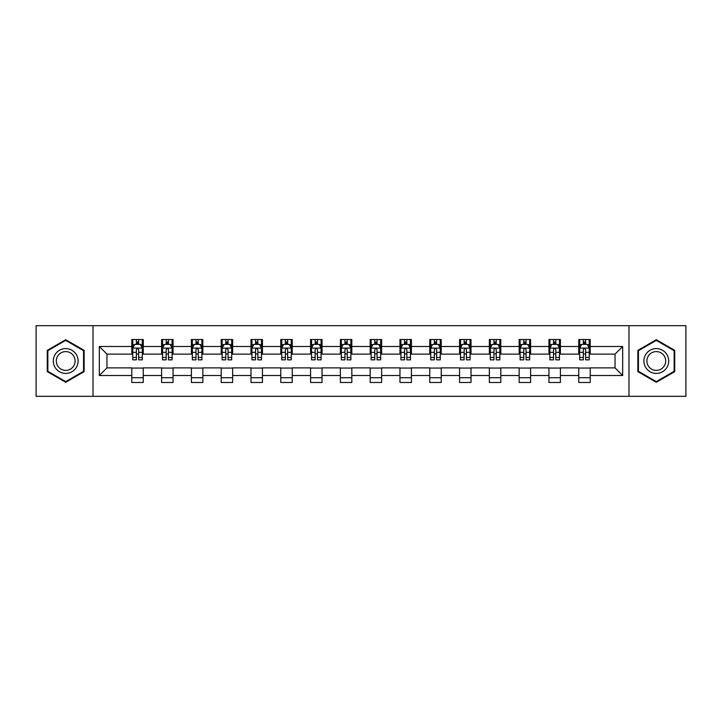 <?xml version="1.0" encoding="UTF-8"?>
<svg xmlns="http://www.w3.org/2000/svg" width="722" height="722" viewBox="0 0 722 722"><rect width="100%" height="100%" fill="white"/><g stroke="black" fill="none" stroke-linecap="round" stroke-linejoin="round"><path stroke-width="1.08" d="M628.979 396.333L685.9 396.333L685.9 325.667L628.979 325.667L628.979 396.333L93.021 396.333L93.021 325.667L36.1 325.667L36.1 396.333L93.021 396.333M628.979 325.667L93.021 325.667M590.208 346.488L590.208 339.511L578.746 339.511L578.746 346.488L560.407 346.488L560.407 339.511L548.946 339.511L548.946 346.488L530.616 346.488L530.616 339.511L519.154 339.511L519.154 346.488L500.815 346.488L500.815 339.511L489.354 339.511L489.354 346.488L471.015 346.488L471.015 339.511L459.562 339.511L459.562 346.488L441.223 346.488L441.223 339.511L429.761 339.511L429.761 346.488L411.423 346.488L411.423 339.511L399.961 339.511L399.961 346.488L381.631 346.488L381.631 339.511L370.169 339.511L370.169 346.488L351.831 346.488L351.831 339.511L340.369 339.511L340.369 346.488L322.039 346.488L322.039 339.511L310.577 339.511L310.577 346.488L292.239 346.488L292.239 339.511L280.777 339.511L280.777 346.488L262.438 346.488L262.438 339.511L250.985 339.511L250.985 346.488L232.646 346.488L232.646 339.511L221.185 339.511L221.185 346.488L202.846 346.488L202.846 339.511L191.384 339.511L191.384 346.488L173.054 346.488L173.054 339.511L161.593 339.511L161.593 346.488L143.254 346.488L143.254 339.511L131.792 339.511L131.792 346.488L99.32 346.488L99.32 375.512L106.964 367.877L131.792 367.877L131.792 382.489L143.254 382.489L143.254 367.877L161.593 367.877L161.593 382.489L173.054 382.489L173.054 367.877L191.384 367.877L191.384 382.489L202.846 382.489L202.846 367.877L221.185 367.877L221.185 382.489L232.646 382.489L232.646 367.877L250.985 367.877L250.985 382.489L262.438 382.489L262.438 367.877L280.777 367.877L280.777 382.489L292.239 382.489L292.239 367.877L310.577 367.877L310.577 382.489L322.039 382.489L322.039 367.877L340.369 367.877L340.369 382.489L351.831 382.489L351.831 367.877L370.169 367.877L370.169 382.489L381.631 382.489L381.631 367.877L399.961 367.877L399.961 382.489L411.423 382.489L411.423 367.877L429.761 367.877L429.761 382.489L441.223 382.489L441.223 367.877L459.562 367.877L459.562 382.489L471.015 382.489L471.015 367.877L489.354 367.877L489.354 382.489L500.815 382.489L500.815 367.877L519.154 367.877L519.154 382.489L530.616 382.489L530.616 367.877L548.946 367.877L548.946 382.489L560.407 382.489L560.407 367.877L578.746 367.877L578.746 382.489L590.208 382.489L590.208 367.877L615.036 367.877L615.036 354.123L590.208 354.123L590.208 346.488L622.68 346.488L622.68 375.512L590.208 375.512M578.746 375.512L560.407 375.512M548.946 375.512L530.616 375.512M519.154 375.512L500.815 375.512M489.354 375.512L471.015 375.512M459.562 375.512L441.223 375.512M429.761 375.512L411.423 375.512M399.961 375.512L381.631 375.512M370.169 375.512L351.831 375.512M340.369 375.512L322.039 375.512M310.577 375.512L292.239 375.512M280.777 375.512L262.438 375.512M250.985 375.512L232.646 375.512M221.185 375.512L202.846 375.512M191.384 375.512L173.054 375.512M161.593 375.512L143.254 375.512M131.792 375.512L99.32 375.512M578.746 346.488L578.746 354.123L560.407 354.123L560.407 346.488M548.946 346.488L548.946 354.123L530.616 354.123L530.616 346.488M519.154 346.488L519.154 354.123L500.815 354.123L500.815 346.488M489.354 346.488L489.354 354.123L471.015 354.123L471.015 346.488M459.562 346.488L459.562 354.123L441.223 354.123L441.223 346.488M429.761 346.488L429.761 354.123L411.423 354.123L411.423 346.488M399.961 346.488L399.961 354.123L381.631 354.123L381.631 346.488M370.169 346.488L370.169 354.123L351.831 354.123L351.831 346.488M340.369 346.488L340.369 354.123L322.039 354.123L322.039 346.488M310.577 346.488L310.577 354.123L292.239 354.123L292.239 346.488M280.777 346.488L280.777 354.123L262.438 354.123L262.438 346.488M250.985 346.488L250.985 354.123L232.646 354.123L232.646 346.488M221.185 346.488L221.185 354.123L202.846 354.123L202.846 346.488M191.384 346.488L191.384 354.123L173.054 354.123L173.054 346.488M161.593 346.488L161.593 354.123L143.254 354.123L143.254 346.488M131.792 346.488L131.792 354.123L106.964 354.123L99.32 346.488M106.964 354.123L106.964 367.877M622.68 375.512L615.036 367.877M615.036 354.123L622.68 346.488M131.792 344.286L132.749 344.286M136.377 344.286L138.669 344.286M142.297 344.286L143.254 344.286M131.792 353.933L132.749 353.933M136.377 353.933L138.669 353.933M142.297 353.933L143.254 353.933M131.792 368.067L143.254 368.067M131.792 377.714L143.254 377.714M161.593 368.067L173.054 368.067M161.593 377.714L173.054 377.714M161.593 344.286L162.549 344.286M166.177 344.286L168.47 344.286M172.098 344.286L173.054 344.286M161.593 353.933L162.549 353.933M166.177 353.933L168.47 353.933M172.098 353.933L173.054 353.933M191.384 368.067L202.846 368.067M191.384 377.714L202.846 377.714M191.384 344.286L192.341 344.286M195.969 344.286L198.261 344.286M201.889 344.286L202.846 344.286M191.384 353.933L192.341 353.933M195.969 353.933L198.261 353.933M201.889 353.933L202.846 353.933M221.185 368.067L232.646 368.067M221.185 377.714L232.646 377.714M221.185 344.286L222.141 344.286M225.769 344.286L228.062 344.286M231.69 344.286L232.646 344.286M221.185 353.933L222.141 353.933M225.769 353.933L228.062 353.933M231.69 353.933L232.646 353.933M250.985 368.067L262.438 368.067M250.985 377.714L262.438 377.714M250.985 344.286L251.933 344.286M255.561 344.286L257.853 344.286M261.49 344.286L262.438 344.286M250.985 353.933L251.933 353.933M255.561 353.933L257.853 353.933M261.49 353.933L262.438 353.933M280.777 368.067L292.239 368.067M280.777 377.714L292.239 377.714M280.777 344.286L281.733 344.286M285.361 344.286L287.654 344.286M291.282 344.286L292.239 344.286M280.777 353.933L281.733 353.933M285.361 353.933L287.654 353.933M291.282 353.933L292.239 353.933M310.577 368.067L322.039 368.067M310.577 377.714L322.039 377.714M310.577 344.286L311.534 344.286M315.162 344.286L317.454 344.286M321.082 344.286L322.039 344.286M310.577 353.933L311.534 353.933M315.162 353.933L317.454 353.933M321.082 353.933L322.039 353.933M340.369 368.067L351.831 368.067M340.369 377.714L351.831 377.714M340.369 344.286L341.325 344.286M344.954 344.286L347.246 344.286M350.874 344.286L351.831 344.286M340.369 353.933L341.325 353.933M344.954 353.933L347.246 353.933M350.874 353.933L351.831 353.933M370.169 368.067L381.631 368.067M370.169 377.714L381.631 377.714M370.169 344.286L371.126 344.286M374.754 344.286L377.046 344.286M380.675 344.286L381.631 344.286M370.169 353.933L371.126 353.933M374.754 353.933L377.046 353.933M380.675 353.933L381.631 353.933M399.961 368.067L411.423 368.067M399.961 377.714L411.423 377.714M399.961 344.286L400.918 344.286M404.546 344.286L406.838 344.286M410.466 344.286L411.423 344.286M399.961 353.933L400.918 353.933M404.546 353.933L406.838 353.933M410.466 353.933L411.423 353.933M429.761 368.067L441.223 368.067M429.761 377.714L441.223 377.714M429.761 344.286L430.718 344.286M434.346 344.286L436.639 344.286M440.267 344.286L441.223 344.286M429.761 353.933L430.718 353.933M434.346 353.933L436.639 353.933M440.267 353.933L441.223 353.933M459.562 368.067L471.015 368.067M459.562 377.714L471.015 377.714M459.562 344.286L460.51 344.286M464.147 344.286L466.439 344.286M470.067 344.286L471.015 344.286M459.562 353.933L460.51 353.933M464.147 353.933L466.439 353.933M470.067 353.933L471.015 353.933M489.354 368.067L500.815 368.067M489.354 377.714L500.815 377.714M489.354 344.286L490.31 344.286M493.938 344.286L496.231 344.286M499.859 344.286L500.815 344.286M489.354 353.933L490.31 353.933M493.938 353.933L496.231 353.933M499.859 353.933L500.815 353.933M519.154 368.067L530.616 368.067M519.154 377.714L530.616 377.714M519.154 344.286L520.111 344.286M523.739 344.286L526.031 344.286M529.659 344.286L530.616 344.286M519.154 353.933L520.111 353.933M523.739 353.933L526.031 353.933M529.659 353.933L530.616 353.933M548.946 368.067L560.407 368.067M548.946 377.714L560.407 377.714M548.946 344.286L549.902 344.286M553.53 344.286L555.823 344.286M559.451 344.286L560.407 344.286M548.946 353.933L549.902 353.933M553.53 353.933L555.823 353.933M559.451 353.933L560.407 353.933M578.746 368.067L590.208 368.067M578.746 377.714L590.208 377.714M578.746 344.286L579.703 344.286M583.331 344.286L585.623 344.286M589.251 344.286L590.208 344.286M578.746 353.933L579.703 353.933M583.331 353.933L585.623 353.933M589.251 353.933L590.208 353.933M65.702 382.281L84.14 371.64L84.14 350.36L65.702 339.719L47.273 350.36L47.273 371.64L65.702 382.281M674.727 350.36L656.298 339.719L637.86 350.36L637.86 371.64L656.298 382.281L674.727 371.64L674.727 350.36M138.669 341.993L136.377 341.993M142.297 357.462L138.669 357.462L138.669 359.854L142.297 359.854L142.297 348.203L140.393 344.385L134.662 344.385L132.749 348.203L132.749 359.854L136.377 359.854L136.377 357.462L132.749 357.462M132.749 348.203L132.749 339.511M142.297 348.203L142.297 339.511M136.377 344.385L136.377 339.511M138.669 339.511L138.669 344.385M138.669 357.462L138.669 349.638C137.911 348.166 137.144 348.166 136.377 349.638L136.377 357.462M76.46 367.209A12.418 12.418 0 0 0 71.911 350.251A12.418 12.418 0 0 0 54.953 354.791A12.418 12.418 0 0 0 59.502 371.749A12.418 12.418 0 0 0 76.46 367.209M73.843 365.702A9.404 9.404 0 0 0 70.404 352.859A9.404 9.404 0 0 0 57.561 356.298A9.404 9.404 0 0 0 61.009 369.141A9.404 9.404 0 0 0 73.843 365.702M47.851 371.307L47.851 350.693L65.702 340.378L83.562 350.693L83.562 371.307L65.702 381.622L47.851 371.307M656.298 348.582A12.418 12.418 0 0 0 643.88 361A12.418 12.418 0 0 0 656.298 373.418A12.418 12.418 0 0 0 668.707 361A12.418 12.418 0 0 0 656.298 348.582M656.298 351.596A9.404 9.404 0 0 0 646.894 361A9.404 9.404 0 0 0 656.298 370.404A9.404 9.404 0 0 0 665.693 361A9.404 9.404 0 0 0 656.298 351.596M674.149 371.307L656.298 381.622L638.438 371.307L638.438 350.693L656.298 340.378L674.149 350.693L674.149 371.307M168.47 341.993L166.177 341.993M172.098 357.462L168.47 357.462L168.47 359.854L172.098 359.854L172.098 348.203L170.184 344.385L164.454 344.385L162.549 348.203L162.549 359.854L166.177 359.854L166.177 357.462L162.549 357.462M162.549 348.203L162.549 339.511M172.098 348.203L172.098 339.511M166.177 344.385L166.177 339.511M168.47 339.511L168.47 344.385M168.47 357.462L168.47 349.638C167.703 348.166 166.935 348.166 166.177 349.638L166.177 357.462M198.261 341.993L195.969 341.993M201.889 357.462L198.261 357.462L198.261 359.854L201.889 359.854L201.889 348.203L199.985 344.385L194.254 344.385L192.341 348.203L192.341 359.854L195.969 359.854L195.969 357.462L192.341 357.462M192.341 348.203L192.341 339.511M201.889 348.203L201.889 339.511M195.969 344.385L195.969 339.511M198.261 339.511L198.261 344.385M198.261 357.462L198.261 349.638C197.503 348.166 196.736 348.166 195.969 349.638L195.969 357.462M228.062 341.993L225.769 341.993M231.69 357.462L228.062 357.462L228.062 359.854L231.69 359.854L231.69 348.203L229.776 344.385L224.046 344.385L222.141 348.203L222.141 359.854L225.769 359.854L225.769 357.462L222.141 357.462M222.141 348.203L222.141 339.511M231.69 348.203L231.69 339.511M225.769 344.385L225.769 339.511M228.062 339.511L228.062 344.385M228.062 357.462L228.062 349.638C227.295 348.166 226.537 348.166 225.769 349.638L225.769 357.462M257.853 341.993L255.561 341.993M261.49 357.462L257.853 357.462L257.853 359.854L261.49 359.854L261.49 348.203L259.577 344.385L253.846 344.385L251.933 348.203L251.933 359.854L255.561 359.854L255.561 357.462L251.933 357.462M251.933 348.203L251.933 339.511M261.49 348.203L261.49 339.511M255.561 344.385L255.561 339.511M257.853 339.511L257.853 344.385M257.853 357.462L257.853 349.638C257.095 348.166 256.328 348.166 255.561 349.638L255.561 357.462M287.654 341.993L285.361 341.993M291.282 357.462L287.654 357.462L287.654 359.854L291.282 359.854L291.282 348.203L289.369 344.385L283.647 344.385L281.733 348.203L281.733 359.854L285.361 359.854L285.361 357.462L281.733 357.462M281.733 348.203L281.733 339.511M291.282 348.203L291.282 339.511M285.361 344.385L285.361 339.511M287.654 339.511L287.654 344.385M287.654 357.462L287.654 349.638C286.887 348.166 286.129 348.166 285.361 349.638L285.361 357.462M317.454 341.993L315.162 341.993M321.082 357.462L317.454 357.462L317.454 359.854L321.082 359.854L321.082 348.203L319.169 344.385L313.438 344.385L311.534 348.203L311.534 359.854L315.162 359.854L315.162 357.462L311.534 357.462M311.534 348.203L311.534 339.511M321.082 348.203L321.082 339.511M315.162 344.385L315.162 339.511M317.454 339.511L317.454 344.385M317.454 357.462L317.454 349.638C316.687 348.166 315.92 348.166 315.162 349.638L315.162 357.462M347.246 341.993L344.954 341.993M350.874 357.462L347.246 357.462L347.246 359.854L350.874 359.854L350.874 348.203L348.97 344.385L343.239 344.385L341.325 348.203L341.325 359.854L344.954 359.854L344.954 357.462L341.325 357.462M341.325 348.203L341.325 339.511M350.874 348.203L350.874 339.511M344.954 344.385L344.954 339.511M347.246 339.511L347.246 344.385M347.246 357.462L347.246 349.638C346.488 348.166 345.721 348.166 344.954 349.638L344.954 357.462M377.046 341.993L374.754 341.993M380.675 357.462L377.046 357.462L377.046 359.854L380.675 359.854L380.675 348.203L378.761 344.385L373.03 344.385L371.126 348.203L371.126 359.854L374.754 359.854L374.754 357.462L371.126 357.462M371.126 348.203L371.126 339.511M380.675 348.203L380.675 339.511M374.754 344.385L374.754 339.511M377.046 339.511L377.046 344.385M377.046 357.462L377.046 349.638C376.279 348.166 375.521 348.166 374.754 349.638L374.754 357.462M406.838 341.993L404.546 341.993M410.466 357.462L406.838 357.462L406.838 359.854L410.466 359.854L410.466 348.203L408.562 344.385L402.831 344.385L400.918 348.203L400.918 359.854L404.546 359.854L404.546 357.462L400.918 357.462M400.918 348.203L400.918 339.511M410.466 348.203L410.466 339.511M404.546 344.385L404.546 339.511M406.838 339.511L406.838 344.385M406.838 357.462L406.838 349.638C406.08 348.166 405.313 348.166 404.546 349.638L404.546 357.462M436.639 341.993L434.346 341.993M440.267 357.462L436.639 357.462L436.639 359.854L440.267 359.854L440.267 348.203L438.353 344.385L432.631 344.385L430.718 348.203L430.718 359.854L434.346 359.854L434.346 357.462L430.718 357.462M430.718 348.203L430.718 339.511M440.267 348.203L440.267 339.511M434.346 344.385L434.346 339.511M436.639 339.511L436.639 344.385M436.639 357.462L436.639 349.638C435.871 348.166 435.113 348.166 434.346 349.638L434.346 357.462M466.439 341.993L464.147 341.993M470.067 357.462L466.439 357.462L466.439 359.854L470.067 359.854L470.067 348.203L468.154 344.385L462.423 344.385L460.51 348.203L460.51 359.854L464.147 359.854L464.147 357.462L460.51 357.462M460.51 348.203L460.51 339.511M470.067 348.203L470.067 339.511M464.147 344.385L464.147 339.511M466.439 339.511L466.439 344.385M466.439 357.462L466.439 349.638C465.672 348.166 464.905 348.166 464.147 349.638L464.147 357.462M496.231 341.993L493.938 341.993M499.859 357.462L496.231 357.462L496.231 359.854L499.859 359.854L499.859 348.203L497.954 344.385L492.223 344.385L490.31 348.203L490.31 359.854L493.938 359.854L493.938 357.462L490.31 357.462M490.31 348.203L490.31 339.511M499.859 348.203L499.859 339.511M493.938 344.385L493.938 339.511M496.231 339.511L496.231 344.385M496.231 357.462L496.231 349.638C495.472 348.166 494.705 348.166 493.938 349.638L493.938 357.462M526.031 341.993L523.739 341.993M529.659 357.462L526.031 357.462L526.031 359.854L529.659 359.854L529.659 348.203L527.746 344.385L522.015 344.385L520.111 348.203L520.111 359.854L523.739 359.854L523.739 357.462L520.111 357.462M520.111 348.203L520.111 339.511M529.659 348.203L529.659 339.511M523.739 344.385L523.739 339.511M526.031 339.511L526.031 344.385M526.031 357.462L526.031 349.638C525.264 348.166 524.506 348.166 523.739 349.638L523.739 357.462M555.823 341.993L553.53 341.993M559.451 357.462L555.823 357.462L555.823 359.854L559.451 359.854L559.451 348.203L557.546 344.385L551.816 344.385L549.902 348.203L549.902 359.854L553.53 359.854L553.53 357.462L549.902 357.462M549.902 348.203L549.902 339.511M559.451 348.203L559.451 339.511M553.53 344.385L553.53 339.511M555.823 339.511L555.823 344.385M555.823 357.462L555.823 349.638C555.065 348.166 554.297 348.166 553.53 349.638L553.53 357.462M585.623 341.993L583.331 341.993M589.251 357.462L585.623 357.462L585.623 359.854L589.251 359.854L589.251 348.203L587.338 344.385L581.607 344.385L579.703 348.203L579.703 359.854L583.331 359.854L583.331 357.462L579.703 357.462M579.703 348.203L579.703 339.511M589.251 348.203L589.251 339.511M583.331 344.385L583.331 339.511M585.623 339.511L585.623 344.385M585.623 357.462L585.623 349.638C584.856 348.166 584.098 348.166 583.331 349.638L583.331 357.462M142.252 348.103L132.794 348.103M132.749 344.611L134.545 344.611M140.501 344.611L142.297 344.611M136.377 352.336L132.749 352.336M142.297 352.336L138.669 352.336M138.669 343.212L136.377 343.212M172.044 348.103L162.594 348.103M162.549 344.611L164.345 344.611M170.302 344.611L172.098 344.611M166.177 352.336L162.549 352.336M172.098 352.336L168.47 352.336M168.47 343.212L166.177 343.212M201.844 348.103L192.386 348.103M192.341 344.611L194.137 344.611M200.093 344.611L201.889 344.611M195.969 352.336L192.341 352.336M201.889 352.336L198.261 352.336M198.261 343.212L195.969 343.212M231.645 348.103L222.186 348.103M222.141 344.611L223.937 344.611M229.894 344.611L231.69 344.611M225.769 352.336L222.141 352.336M231.69 352.336L228.062 352.336M228.062 343.212L225.769 343.212M261.436 348.103L251.987 348.103M251.933 344.611L253.729 344.611M259.694 344.611L261.49 344.611M255.561 352.336L251.933 352.336M261.49 352.336L257.853 352.336M257.853 343.212L255.561 343.212M291.237 348.103L281.779 348.103M281.733 344.611L283.529 344.611M289.486 344.611L291.282 344.611M285.361 352.336L281.733 352.336M291.282 352.336L287.654 352.336M287.654 343.212L285.361 343.212M321.028 348.103L311.579 348.103M311.534 344.611L313.321 344.611M319.286 344.611L321.082 344.611M315.162 352.336L311.534 352.336M321.082 352.336L317.454 352.336M317.454 343.212L315.162 343.212M350.829 348.103L341.371 348.103M341.325 344.611L343.121 344.611M349.078 344.611L350.874 344.611M344.954 352.336L341.325 352.336M350.874 352.336L347.246 352.336M347.246 343.212L344.954 343.212M380.629 348.103L371.171 348.103M371.126 344.611L372.922 344.611M378.879 344.611L380.675 344.611M374.754 352.336L371.126 352.336M380.675 352.336L377.046 352.336M377.046 343.212L374.754 343.212M410.421 348.103L400.972 348.103M400.918 344.611L402.714 344.611M408.679 344.611L410.466 344.611M404.546 352.336L400.918 352.336M410.466 352.336L406.838 352.336M406.838 343.212L404.546 343.212M440.221 348.103L430.763 348.103M430.718 344.611L432.514 344.611M438.471 344.611L440.267 344.611M434.346 352.336L430.718 352.336M440.267 352.336L436.639 352.336M436.639 343.212L434.346 343.212M470.013 348.103L460.564 348.103M460.51 344.611L462.306 344.611M468.271 344.611L470.067 344.611M464.147 352.336L460.51 352.336M470.067 352.336L466.439 352.336M466.439 343.212L464.147 343.212M499.814 348.103L490.355 348.103M490.31 344.611L492.106 344.611M498.063 344.611L499.859 344.611M493.938 352.336L490.31 352.336M499.859 352.336L496.231 352.336M496.231 343.212L493.938 343.212M529.614 348.103L520.156 348.103M520.111 344.611L521.907 344.611M527.863 344.611L529.659 344.611M523.739 352.336L520.111 352.336M529.659 352.336L526.031 352.336M526.031 343.212L523.739 343.212M559.406 348.103L549.956 348.103M549.902 344.611L551.698 344.611M557.655 344.611L559.451 344.611M553.53 352.336L549.902 352.336M559.451 352.336L555.823 352.336M555.823 343.212L553.53 343.212M589.206 348.103L579.748 348.103M579.703 344.611L581.499 344.611M587.455 344.611L589.251 344.611M583.331 352.336L579.703 352.336M589.251 352.336L585.623 352.336M585.623 343.212L583.331 343.212"/></g></svg>
